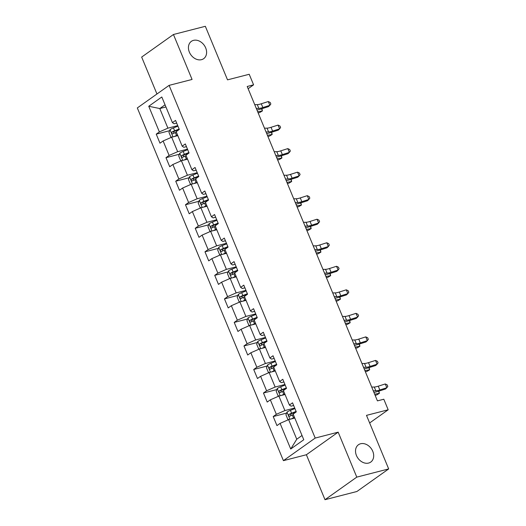 <?xml version="1.0" encoding="UTF-8"?>
<svg xmlns="http://www.w3.org/2000/svg" width="526" height="526" viewBox="0 0 526 526"><rect width="100%" height="100%" fill="white"/><g stroke="black" fill="none" stroke-linecap="round" stroke-linejoin="round"><path stroke-width="0.79" d="M360.606 443.753A10.625 8.212 -125.4 0 1 372.112 449.947A10.625 8.212 -125.4 0 1 370.764 462.071A10.625 8.212 -125.4 0 1 368.608 463.064A10.625 8.212 -125.4 0 1 357.101 456.87A10.625 8.212 -125.4 0 1 358.456 444.746A10.625 8.212 -125.4 0 1 360.606 443.753M193.515 40.357A10.625 8.212 -125.4 0 1 205.022 46.551A10.625 8.212 -125.4 0 1 203.667 58.675A10.625 8.212 -125.4 0 1 201.517 59.668A10.625 8.212 -125.4 0 1 190.011 53.474A10.625 8.212 -125.4 0 1 191.365 41.35A10.625 8.212 -125.4 0 1 193.515 40.357M325.002 499.7L356.898 491.501L388.681 468.922L356.786 477.121L338.165 432.162L315.199 438.066L283.415 460.651L306.382 454.747L325.002 499.7L356.786 477.121M315.199 438.066L169.102 85.363L137.319 107.942L283.415 460.651M169.102 85.363L192.069 79.459L173.448 34.499L141.665 57.078L156.952 93.996M173.448 34.499L205.337 26.3L227.521 79.853L249.212 74.278L253.585 84.837L247.207 86.481L377.431 400.871L383.809 399.227L388.181 409.787L366.497 415.362L388.681 468.922M148.746 106.265L159.371 131.914L156.235 134.143L159.983 143.19L163.119 140.961L169.116 155.446L165.979 157.675L169.734 166.729L172.863 164.5L178.866 178.978L175.73 181.207L179.478 190.261L182.614 188.032L188.61 202.517L185.481 204.745L189.228 213.793L192.365 211.564L198.361 226.048L195.225 228.277L198.973 237.325L202.109 235.102L208.112 249.58L204.976 251.809L208.723 260.863L211.86 258.634L217.856 273.119L214.72 275.341L218.474 284.395L221.604 282.166L227.607 296.651L224.47 298.88L228.218 307.927L231.355 305.705L237.351 320.183L234.221 322.412L237.969 331.465L241.105 329.237L247.102 343.721L243.965 345.944L247.713 354.997L250.849 352.768L256.852 367.253L253.716 369.482L257.464 378.529L260.6 376.307L266.597 390.785L263.46 393.014L267.215 402.068L270.344 399.839L276.347 414.324L273.211 416.546L276.959 425.6L280.095 423.371L290.72 449.02L303.778 439.743L293.153 414.093L296.289 411.871L292.535 402.817L289.405 405.046L283.402 390.562L286.538 388.333L282.791 379.285L279.654 381.508L273.658 367.03L276.794 364.801L273.04 355.747L269.904 357.976L263.907 343.491L267.044 341.269L263.296 332.215L260.16 334.444L254.157 319.959L257.293 317.73L253.545 308.683L250.409 310.905L244.412 296.427L247.549 294.198L243.794 285.145L240.665 287.374L234.662 272.889L237.798 270.666L234.05 261.613L230.914 263.842L224.918 249.357L228.054 247.128L224.3 238.081L221.163 240.31L215.167 225.825L218.303 223.596L214.555 214.542L211.419 216.771L205.416 202.293L208.552 200.064L204.805 191.01L201.668 193.239L195.672 178.755L198.808 176.526L195.054 167.478L191.924 169.707L185.921 155.223L189.058 152.994L185.31 143.946L182.174 146.169L176.177 131.691L179.313 129.462L175.559 120.408L172.423 122.637L161.804 96.988L148.746 106.265L159.786 108.547L167.906 128.16L177.729 125.635M289.405 405.046L291.069 406.171L293.653 405.507M294.705 408.044L284.888 410.569L278.885 396.085L285.039 394.507M276.347 414.324L284.888 410.569M270.344 399.839L278.885 396.085M279.654 381.508L281.325 382.639L283.902 381.975M284.954 384.506L275.137 387.031L269.141 372.553L275.289 370.968M266.597 390.785L275.137 387.031M260.6 376.307L269.141 372.553M269.904 357.976L271.574 359.107L274.158 358.443M275.21 360.974L265.387 363.499L259.39 349.014L265.538 347.436M256.852 367.253L265.387 363.499M250.849 352.768L259.39 349.014M260.16 334.444L261.823 335.568L264.407 334.904M265.459 337.442L255.643 339.967L249.64 325.482L255.794 323.904M247.102 343.721L255.643 339.967M241.105 329.237L249.64 325.482M250.409 310.905L252.079 312.036L254.663 311.372M255.708 313.91L245.892 316.428L239.895 301.95L246.043 300.366M237.351 320.183L245.892 316.428M231.355 305.705L239.895 301.95M240.665 287.374L242.328 288.504L244.912 287.84M245.964 290.372L236.148 292.897L230.145 278.412L236.299 276.834M227.607 296.651L236.148 292.897M221.604 282.166L230.145 278.412M230.914 263.842L232.584 264.972L235.168 264.308M236.213 266.84L226.397 269.365L220.401 254.88L226.548 253.302M217.856 273.119L226.397 269.365M211.86 258.634L220.401 254.88M221.163 240.31L222.833 241.434L225.417 240.77M226.469 243.308L216.646 245.833L210.65 231.348L216.797 229.763M208.112 249.58L216.646 245.833M202.109 235.102L210.65 231.348M211.419 216.771L213.083 217.902L215.667 217.238M216.719 219.769L206.902 222.294L200.899 207.816L207.053 206.231M198.361 226.048L206.902 222.294M192.365 211.564L200.899 207.816M201.668 193.239L203.338 194.37L205.922 193.706M206.968 196.237L197.151 198.762L191.155 184.278L197.303 182.7M188.61 202.517L197.151 198.762M182.614 188.032L191.155 184.278M191.924 169.707L193.588 170.832L196.172 170.168M197.224 172.706L187.407 175.23L181.404 160.746L187.558 159.161M178.866 178.978L187.407 175.23M172.863 164.5L181.404 160.746M182.174 146.169L183.844 147.3L186.428 146.636M187.473 149.167L177.656 151.692L171.66 137.214L177.808 135.629M169.116 155.446L177.656 151.692M163.119 140.961L171.66 137.214M172.423 122.637L174.093 123.768L176.677 123.104M165.933 106.969L159.786 108.547L165.046 104.812M159.371 131.914L167.906 128.16M369.64 422.963L388.181 409.787M248.134 88.71L253.585 84.837M294.784 418.038L288.636 419.617L296.756 439.23L302.016 435.495M290.72 449.02L296.756 439.23M280.095 423.371L288.636 419.617M156.235 134.143L169.628 130.698M165.979 157.675L179.379 154.23M175.73 181.207L189.123 177.762M185.481 204.745L198.874 201.3M195.225 228.277L208.625 224.832M204.976 251.809L218.369 248.364M214.72 275.341L228.12 271.903M224.47 298.88L237.864 295.434M234.221 322.412L247.614 318.966M243.965 345.944L257.365 342.505M253.716 369.482L267.109 366.037M263.46 393.014L276.86 389.569M273.211 416.546L286.604 413.101M338.165 432.162L306.382 454.747M254.735 104.654L257.293 104.628A8.298 1.499 157.5 0 0 261.284 103.773L268.299 101.544L269.864 105.318L270.844 103.984L270.219 102.478L268.299 101.544M256.293 108.422L258.851 108.395A8.298 1.499 157.5 0 0 262.849 107.541L269.864 105.318L268.477 106.62L261.461 108.849A12.453 2.242 -22.5 0 1 256.944 109.987M174.251 136.543A4.399 0.796 -22.5 0 1 176.558 135.478L177.578 135.077M176.23 136.037A2.242 0.401 -22.5 0 1 176.539 135.912L177.729 135.438M172.193 137.076L170.832 136.905L168.958 132.381L170.049 129.652A4.399 0.796 -22.5 0 1 173.435 127.936L177.939 126.155M179.129 129.021L174.625 130.803A4.399 0.796 157.5 0 0 172.035 132.019C171.417 133.144 171.667 133.749 172.784 133.828A4.399 0.796 -22.5 0 1 175.375 132.611L176.394 132.21M173.738 133.334L173.876 131.546A2.242 0.401 -22.5 0 1 174.599 131.23L179.274 129.383M258.128 112.853L259.62 112.59L262.421 110.92L257.674 111.755M261.922 108.704L262.421 110.92L261.553 108.823M264.479 128.186L267.037 128.16A8.298 1.499 157.5 0 0 271.035 127.305L278.05 125.083L279.608 128.85L280.588 127.522L279.964 126.01L278.05 125.083M266.044 131.954L268.602 131.934A8.298 1.499 157.5 0 0 272.599 131.079L279.608 128.85L278.228 130.159L271.212 132.381A12.453 2.242 -22.5 0 1 266.689 133.519M274.23 151.718L276.788 151.692A8.298 1.499 157.5 0 0 280.785 150.837L287.794 148.615L289.359 152.382L290.339 151.054L289.714 149.542L287.794 148.615M275.788 155.492L278.353 155.466A8.298 1.499 157.5 0 0 282.344 154.611L289.359 152.382L287.972 153.691L280.956 155.92A12.453 2.242 -22.5 0 1 276.439 157.057M183.995 160.082A4.399 0.796 -22.5 0 1 186.309 159.016L187.328 158.609M185.974 159.569A2.242 0.401 -22.5 0 1 186.283 159.444L187.473 158.97M181.943 160.608L180.576 160.443L178.702 155.913L179.8 153.184A4.399 0.796 -22.5 0 1 183.186 151.468L187.69 149.686M188.873 152.553L184.37 154.335A4.399 0.796 157.5 0 0 181.786 155.551C181.168 156.682 181.417 157.281 182.535 157.366A4.399 0.796 -22.5 0 1 185.119 156.15L186.138 155.742M183.482 156.866L183.62 155.085A2.242 0.401 -22.5 0 1 184.343 154.769L189.025 152.915M267.879 136.385L269.371 136.129L272.172 134.459L267.425 135.287M271.672 132.236L272.172 134.459L271.298 132.355M193.746 183.613A4.399 0.796 -22.5 0 1 196.053 182.548L197.072 182.147M195.725 183.107A2.242 0.401 -22.5 0 1 196.034 182.976L197.224 182.502M191.688 184.139L190.327 183.975L188.453 179.451L189.544 176.716A4.399 0.796 -22.5 0 1 192.93 175.007L197.434 173.218M198.624 176.085L194.12 177.873A4.399 0.796 157.5 0 0 191.536 179.09C190.912 180.214 191.162 180.819 192.286 180.898A4.399 0.796 -22.5 0 1 194.87 179.682L195.889 179.281M193.233 180.398L193.371 178.616A2.242 0.401 -22.5 0 1 194.094 178.301L198.775 176.447M277.629 159.924L279.115 159.661L281.916 157.991L277.169 158.819M281.417 155.768L281.916 157.991L281.048 155.887M283.974 175.25L286.538 175.23A8.298 1.499 157.5 0 0 290.53 174.376L297.545 172.147L299.103 175.921L300.09 174.586L299.465 173.08L297.545 172.147M285.539 179.024L288.097 178.998A8.298 1.499 157.5 0 0 292.094 178.143L299.103 175.921L297.723 177.223L290.707 179.451A12.453 2.242 -22.5 0 1 286.19 180.589M293.725 198.789L296.283 198.762A8.298 1.499 157.5 0 0 300.28 197.907L307.289 195.679L308.854 199.453L309.834 198.124L309.209 196.612L307.289 195.679M295.29 202.556L297.847 202.53A8.298 1.499 157.5 0 0 301.839 201.682L308.854 199.453L307.467 200.761L300.458 202.983A12.453 2.242 -22.5 0 1 295.934 204.121M303.476 222.32L306.033 222.294A8.298 1.499 157.5 0 0 310.024 221.439L317.04 219.217L318.605 222.985L319.584 221.656L318.96 220.144L317.04 219.217M305.034 226.095L307.592 226.068A8.298 1.499 157.5 0 0 311.589 225.213L318.605 222.985L317.217 224.293L310.202 226.515A12.453 2.242 -22.5 0 1 305.685 227.659M203.49 207.145A4.399 0.796 -22.5 0 1 205.804 206.08L206.823 205.679M205.475 206.639A2.242 0.401 -22.5 0 1 205.778 206.514L206.974 206.041M201.438 207.678L200.077 207.507L198.197 202.983L199.295 200.255A4.399 0.796 -22.5 0 1 202.681 198.539L207.185 196.757M208.375 199.624L203.864 201.405A4.399 0.796 157.5 0 0 201.28 202.622C200.662 203.746 200.912 204.351 202.03 204.43A4.399 0.796 -22.5 0 1 204.614 203.214L205.633 202.812M202.977 203.937L203.115 202.148A2.242 0.401 -22.5 0 1 203.845 201.833L208.52 199.985M287.374 183.456L288.866 183.193L291.667 181.523L286.92 182.358M291.167 179.307L291.667 181.523L290.799 179.425M213.24 230.684A4.399 0.796 -22.5 0 1 215.555 229.619L216.574 229.211M215.219 230.171A2.242 0.401 -22.5 0 1 215.529 230.046L216.719 229.573M211.182 231.21L209.821 231.039L207.948 226.515L209.039 223.787A4.399 0.796 -22.5 0 1 212.425 222.071L216.936 220.289M218.119 223.155L213.615 224.937A4.399 0.796 157.5 0 0 211.031 226.154C210.407 227.285 210.656 227.883 211.781 227.968A4.399 0.796 -22.5 0 1 214.365 226.752L215.384 226.344M212.728 227.469L212.866 225.68A2.242 0.401 -22.5 0 1 213.589 225.371L218.27 223.517M297.124 206.988L298.61 206.731L301.418 205.061L296.671 205.89M300.918 202.839L301.418 205.061L300.543 202.957M222.991 254.216A4.399 0.796 -22.5 0 1 225.299 253.151L226.318 252.75M224.97 253.703A2.242 0.401 -22.5 0 1 225.273 253.578L226.469 253.105M220.933 254.742L219.572 254.577L217.698 250.047L218.79 247.319A4.399 0.796 -22.5 0 1 222.176 245.609L226.68 243.821M227.87 246.687L223.366 248.476A4.399 0.796 157.5 0 0 220.775 249.692C220.157 250.817 220.407 251.421 221.525 251.5A4.399 0.796 -22.5 0 1 224.115 250.284L225.135 249.883M222.478 251.001L222.616 249.219A2.242 0.401 -22.5 0 1 223.34 248.903L228.014 247.049M306.868 230.526L308.361 230.263L311.162 228.593L306.415 229.421M310.662 226.371L311.162 228.593L310.294 226.489M232.735 277.748A4.399 0.796 -22.5 0 1 235.05 276.683L236.069 276.281M234.714 277.241A2.242 0.401 -22.5 0 1 235.023 277.117L236.213 276.643M230.684 278.28L229.316 278.109L227.442 273.586L228.54 270.857A4.399 0.796 -22.5 0 1 231.927 269.141L236.43 267.359M237.614 270.226L233.11 272.008A4.399 0.796 157.5 0 0 230.526 273.224C229.908 274.348 230.158 274.953 231.276 275.032A4.399 0.796 -22.5 0 1 233.86 273.816L234.879 273.415M232.222 274.539L232.36 272.751A2.242 0.401 -22.5 0 1 233.084 272.435L237.765 270.581M316.619 254.058L318.112 253.795L320.913 252.125L316.165 252.96M320.413 249.909L320.913 252.125L320.038 250.028M242.486 301.286A4.399 0.796 -22.5 0 1 244.794 300.221L245.813 299.813M244.465 300.773A2.242 0.401 -22.5 0 1 244.774 300.648L245.964 300.175M240.428 301.812L239.067 301.641L237.193 297.118L238.285 294.389A4.399 0.796 -22.5 0 1 241.671 292.673L246.175 290.891M247.365 293.758L242.861 295.54A4.399 0.796 157.5 0 0 240.277 296.756C239.652 297.887 239.902 298.485 241.026 298.564A4.399 0.796 -22.5 0 1 243.61 297.354L244.629 296.947M241.973 298.071L242.111 296.283A2.242 0.401 -22.5 0 1 242.834 295.974L247.516 294.119M326.37 277.59L327.856 277.334L330.657 275.663L325.91 276.492M330.157 273.441L330.657 275.663L329.789 273.559M252.23 324.818A4.399 0.796 -22.5 0 1 254.545 323.753L255.564 323.345M254.216 324.305A2.242 0.401 -22.5 0 1 254.518 324.18L255.715 323.707M250.179 325.344L248.818 325.18L246.937 320.65L248.035 317.921A4.399 0.796 -22.5 0 1 251.421 316.211L255.925 314.423M257.115 317.29L252.605 319.078A4.399 0.796 157.5 0 0 250.021 320.288C249.403 321.419 249.653 322.024 250.77 322.103A4.399 0.796 -22.5 0 1 253.354 320.886L254.374 320.479M251.717 321.603L251.855 319.821A2.242 0.401 -22.5 0 1 252.585 319.506L257.26 317.651M336.114 301.128L337.607 300.865L340.407 299.195L335.66 300.024M339.908 296.973L340.407 299.195L339.54 297.091M261.981 348.35A4.399 0.796 -22.5 0 1 264.295 347.285L265.314 346.884M263.96 347.844A2.242 0.401 -22.5 0 1 264.269 347.712L265.459 347.245M259.923 348.883L258.562 348.712L256.688 344.188L257.779 341.459A4.399 0.796 -22.5 0 1 261.166 339.743L265.676 337.962M266.86 340.828L262.356 342.61A4.399 0.796 157.5 0 0 259.772 343.826C259.147 344.951 259.397 345.556 260.521 345.635A4.399 0.796 -22.5 0 1 263.105 344.418L264.124 344.017M261.468 345.141L261.606 343.353A2.242 0.401 -22.5 0 1 262.329 343.037L267.011 341.183M345.865 324.66L347.351 324.397L350.158 322.727L345.411 323.562M349.658 320.512L350.158 322.727L349.284 320.623M271.732 371.882A4.399 0.796 -22.5 0 1 274.039 370.817L275.059 370.416M273.711 371.376A2.242 0.401 -22.5 0 1 274.013 371.251L275.21 370.777M269.674 372.415L268.313 372.244L266.439 367.72L267.53 364.991A4.399 0.796 -22.5 0 1 270.916 363.275L275.42 361.493M276.61 364.36L272.106 366.142A4.399 0.796 157.5 0 0 269.516 367.358C268.898 368.483 269.148 369.088 270.265 369.167A4.399 0.796 -22.5 0 1 272.856 367.95L273.875 367.549M271.219 368.673L271.357 366.885A2.242 0.401 -22.5 0 1 272.08 366.569L276.755 364.722M355.609 348.192L357.101 347.936L359.902 346.266L355.155 347.094M359.403 344.043L359.902 346.266L359.034 344.162M281.476 395.42A4.399 0.796 -22.5 0 1 283.79 394.355L284.809 393.948M283.455 394.908A2.242 0.401 -22.5 0 1 283.764 394.783L284.954 394.309M279.424 395.947L278.057 395.782L276.183 391.252L277.281 388.523A4.399 0.796 -22.5 0 1 280.667 386.814L285.171 385.025M286.354 387.892L281.851 389.674A4.399 0.796 157.5 0 0 279.267 390.89C278.649 392.021 278.898 392.626 280.016 392.705A4.399 0.796 -22.5 0 1 282.6 391.489L283.619 391.081M280.963 392.205L281.101 390.423A2.242 0.401 -22.5 0 1 281.824 390.108L286.506 388.254M365.36 371.724L366.852 371.468L369.653 369.798L364.906 370.626M369.153 367.575L369.653 369.798L368.779 367.694M313.22 245.852L315.778 245.826A8.298 1.499 157.5 0 0 319.775 244.978L326.791 242.749L328.349 246.523L329.329 245.188L328.704 243.683L326.791 242.749M314.785 249.626L317.342 249.6A8.298 1.499 157.5 0 0 321.34 248.745L328.349 246.523L326.968 247.825L319.953 250.054A12.453 2.242 -22.5 0 1 315.429 251.191M322.971 269.391L325.528 269.365A8.298 1.499 157.5 0 0 329.526 268.51L336.535 266.281L338.1 270.055L339.079 268.72L338.455 267.215L336.535 266.281M324.529 273.158L327.093 273.132A8.298 1.499 157.5 0 0 331.084 272.284L338.1 270.055L336.712 271.363L329.697 273.586A12.453 2.242 -22.5 0 1 325.18 274.723M332.715 292.923L335.279 292.897A8.298 1.499 157.5 0 0 339.27 292.042L346.286 289.819L347.844 293.587L348.83 292.259L348.205 290.746L346.286 289.819M334.28 296.697L336.837 296.671A8.298 1.499 157.5 0 0 340.835 295.816L347.844 293.587L346.463 294.895L339.448 297.118A12.453 2.242 -22.5 0 1 334.93 298.262M342.465 316.455L345.023 316.428A8.298 1.499 157.5 0 0 349.021 315.58L356.03 313.351L357.595 317.125L358.574 315.791L357.95 314.285L356.03 313.351M344.03 320.229L346.588 320.202A8.298 1.499 157.5 0 0 350.579 319.348L357.595 317.125L356.207 318.427L349.198 320.656A12.453 2.242 -22.5 0 1 344.675 321.794M352.216 339.993L354.774 339.967A8.298 1.499 157.5 0 0 358.765 339.112L365.78 336.883L367.345 340.657L368.325 339.323L367.7 337.817L365.78 336.883M353.774 343.761L356.332 343.734A8.298 1.499 157.5 0 0 360.33 342.886L367.345 340.657L365.958 341.959L358.942 344.188A12.453 2.242 -22.5 0 1 354.425 345.326M361.96 363.525L364.518 363.499A8.298 1.499 157.5 0 0 368.516 362.644L375.531 360.422L377.089 364.189L378.069 362.861L377.444 361.349L375.531 360.422M363.525 367.299L366.083 367.273A8.298 1.499 157.5 0 0 370.08 366.418L377.089 364.189L375.709 365.498L368.693 367.72A12.453 2.242 -22.5 0 1 364.17 368.857M371.711 387.057L374.269 387.031A8.298 1.499 157.5 0 0 378.266 386.183L385.275 383.954L386.84 387.728L387.82 386.393L387.195 384.887L385.275 383.954M373.269 390.831L375.834 390.805A8.298 1.499 157.5 0 0 379.825 389.95L386.84 387.728L385.453 389.03L378.437 391.259A12.453 2.242 -22.5 0 1 373.92 392.396M291.226 418.952A4.399 0.796 -22.5 0 1 293.534 417.887L294.553 417.486M293.206 418.446A2.242 0.401 -22.5 0 1 293.515 418.315L294.705 417.848M289.168 419.478L287.807 419.314L285.934 414.79L287.025 412.062A4.399 0.796 -22.5 0 1 290.411 410.346L294.915 408.557M296.105 411.424L291.601 413.212A4.399 0.796 157.5 0 0 289.017 414.429C288.393 415.553 288.642 416.158 289.767 416.237A4.399 0.796 -22.5 0 1 292.351 415.021L293.37 414.62M290.714 415.744L290.852 413.955A2.242 0.401 -22.5 0 1 291.575 413.64L296.256 411.786M375.11 395.263L376.596 395L379.397 393.33L374.65 394.165M378.898 391.107L379.397 393.33L378.529 391.226M257.293 104.628L258.851 108.395M261.284 103.773L262.849 107.541M170.023 129.718L172.982 136.872M175.375 132.611L176.558 135.478M173.435 127.936L174.625 130.803M173.876 131.546L172.035 132.019M267.037 128.16L268.602 131.934M271.035 127.305L272.599 131.079M276.788 151.692L278.353 155.466M280.785 150.837L282.344 154.611M179.767 153.257L182.732 160.404M185.119 156.15L186.309 159.016M183.186 151.468L184.37 154.335M183.62 155.085L181.786 155.551M189.518 176.789L192.477 183.936M194.87 179.682L196.053 182.548M192.93 175.007L194.12 177.873M193.371 178.616L191.536 179.09M286.538 175.23L288.097 178.998M290.53 174.376L292.094 178.143M296.283 198.762L297.847 202.53M300.28 197.907L301.839 201.682M306.033 222.294L307.592 226.068M310.024 221.439L311.589 225.213M199.269 200.321L202.227 207.474M204.614 203.214L205.804 206.08M202.681 198.539L203.864 201.405M203.115 202.148L201.28 202.622M209.013 223.852L211.978 231.006M214.365 226.752L215.555 229.619M212.425 222.071L213.615 224.937M212.866 225.68L211.031 226.154M218.763 247.391L221.722 254.538M224.115 250.284L225.299 253.151M222.176 245.609L223.366 248.476M222.616 249.219L220.775 249.692M228.508 270.923L231.473 278.076M233.86 273.816L235.05 276.683M231.927 269.141L233.11 272.008M232.36 272.751L230.526 273.224M238.258 294.455L241.217 301.608M243.61 297.354L244.794 300.221M241.671 292.673L242.861 295.54M242.111 296.283L240.277 296.756M248.009 317.993L250.968 325.14M253.354 320.886L254.545 323.753M251.421 316.211L252.605 319.078M251.855 319.821L250.021 320.288M257.753 341.525L260.718 348.679M263.105 344.418L264.295 347.285M261.166 339.743L262.356 342.61M261.606 343.353L259.772 343.826M267.504 365.057L270.463 372.211M272.856 367.95L274.039 370.817M270.916 363.275L272.106 366.142M271.357 366.885L269.516 367.358M277.248 388.596L280.213 395.743M282.6 391.489L283.79 394.355M280.667 386.814L281.851 389.674M281.101 390.423L279.267 390.89M315.778 245.826L317.342 249.6M319.775 244.978L321.34 248.745M325.528 269.365L327.093 273.132M329.526 268.51L331.084 272.284M335.279 292.897L336.837 296.671M339.27 292.042L340.835 295.816M345.023 316.428L346.588 320.202M349.021 315.58L350.579 319.348M354.774 339.967L356.332 343.734M358.765 339.112L360.33 342.886M364.518 363.499L366.083 367.273M368.516 362.644L370.08 366.418M374.269 387.031L375.834 390.805M378.266 386.183L379.825 389.95M286.999 412.128L289.957 419.281M292.351 415.021L293.534 417.887M290.411 410.346L291.601 413.212M290.852 413.955L289.017 414.429"/></g></svg>
